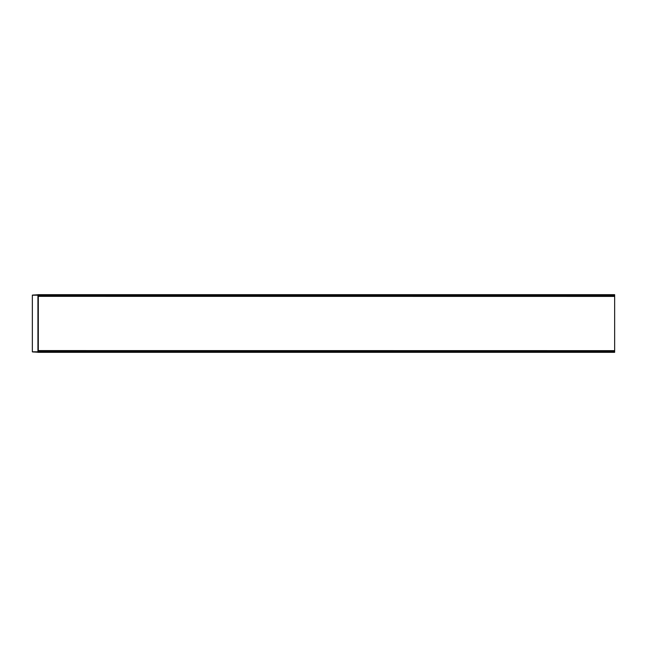 <?xml version="1.0" encoding="UTF-8"?>
<svg xmlns="http://www.w3.org/2000/svg" width="647" height="647" viewBox="0 0 647 647"><rect width="100%" height="100%" fill="white"/><g stroke="black" fill="none" stroke-linecap="round" stroke-linejoin="round"><path stroke-width="0.97" d="M38.31 352.324L614.65 352.324L38.116 352.324L38.116 351.038L614.65 351.038L614.65 352.324M38.31 294.676L614.65 294.676L614.65 296.407L38.116 296.342L614.65 296.407L614.65 351.038M38.116 294.676L614.65 294.676L38.116 294.676L38.116 296.407M38.116 352.251L32.35 351.887L32.35 295.113L38.116 294.749M37.154 294.959L34.105 295.113M38.116 295.048L37.154 295.113M33.903 352.041L32.35 351.887M38.116 351.952L33.903 351.887M34.105 294.959L32.35 295.113M38.116 350.593L614.65 350.658L38.116 350.593L38.116 351.038M38.197 350.593L38.197 296.407L38.197 350.593M37.93 351.887L37.93 295.21L32.35 295.21M32.35 351.79L38.116 351.79M38.116 295.113L614.65 295.113M38.116 295.962L614.65 295.962M38.302 350.593L38.302 296.407M38.116 351.887L614.65 351.887"/></g></svg>
